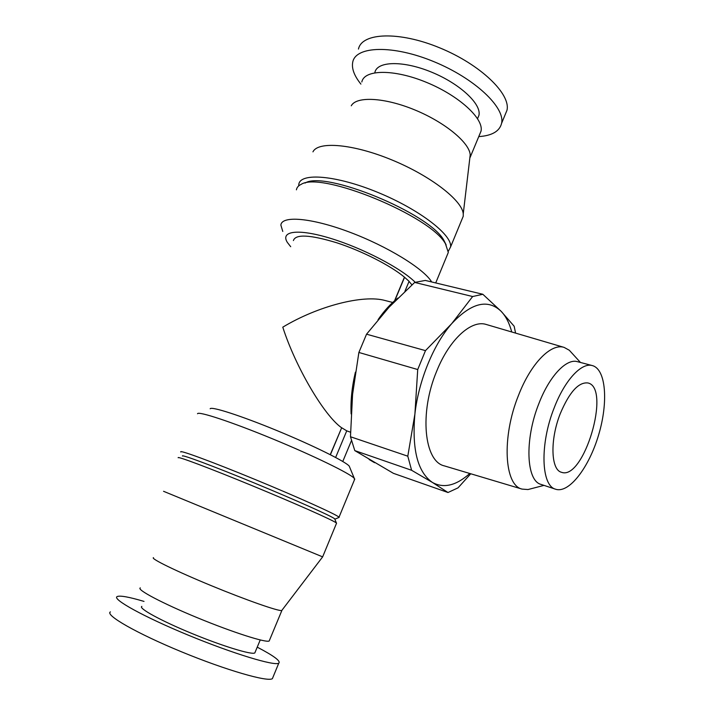 <?xml version="1.0" encoding="UTF-8"?>
<svg xmlns="http://www.w3.org/2000/svg" width="715" height="715" viewBox="0 0 715 715"><rect width="100%" height="100%" fill="white"/><g stroke="black" fill="none" stroke-linecap="round" stroke-linejoin="round"><path stroke-width="1.07" d="M394.564 300.783L404.44 277.161L409.087 281.326L404.922 291.318M330.25 454.66L341.681 427.758L346.739 430.841L335.639 457.466M404.601 277.206L394.85 300.541M341.681 427.758L330.401 454.74M350.52 432.2L346.739 430.859M341.52 427.704C323.913 415.308 295.375 366.554 282.782 327.166C317.907 305.993 363.408 294.348 385.197 300.532L392.687 302.463M404.44 277.161C390.748 265.676 362.112 251.028 336.935 242.832C310.104 234.681 295.59 233.921 293.391 240.553M411.938 284.865L409.052 281.415M290.701 246.702L287.376 242.448C280.03 230.999 297.985 228.389 330.41 238.309C362.728 248.105 401.374 268.34 415.192 282.255M282.774 231.445L280.879 225.109C281.63 215.376 311.195 217.7 349.313 232.026C387.405 246.255 423.995 268.858 431.663 281.96M296.421 189.833C296.805 187.482 298.378 185.659 301.149 184.363C321.214 170.903 431.02 216.162 445.49 243.851L448.305 252.431L446.955 255.693M305.055 183.076C324.592 170.099 429.813 213.472 443.854 240.285L446.142 244.914M298.709 185.882L298.798 184.443C300.05 172.351 336.193 175.166 377.949 192.451C419.714 209.593 452.658 235.253 450.557 246.988L448.341 251.206M312.956 151.857C318.005 140.989 353.058 143.876 391.856 159.928C430.671 175.863 462.176 200.415 463.249 213.803L463.231 216.279L461.729 219.907M351.262 105.802C356.302 96.042 384.509 97.383 414.754 109.904C445.025 122.319 469.478 142.687 470.211 154.833L469.737 158.81M361.826 81.993C364.176 69.373 393.947 68.872 426.515 82.386C459.128 95.739 483.957 118.744 481.034 131.122L479.586 134.626M374.883 72.447C377.082 61.07 403.26 60.4 431.619 72.17C460.004 83.789 481.624 104.158 478.943 115.329L477.638 118.467M360.905 84.102C354.166 75.727 351.458 68.363 352.763 62.008C355.847 45.948 393.018 44.705 433.889 61.66C474.805 78.418 505.389 107.59 501.581 123.346C499.615 131.283 492 135.707 478.755 136.61M358.465 49.076C361.736 32.613 399.015 30.951 439.788 47.869C480.605 64.582 510.957 94.112 506.971 110.289L505.04 114.981M110.414 611.879C104.667 614.927 136.628 633.338 181.476 651.794C226.262 670.286 268.018 682.253 272.388 678.642L272.978 677.212M144.019 601.413C128.968 596.945 120.022 595.327 117.162 596.569C111.683 599.036 143.813 616.857 188.546 635.269C233.224 653.707 274.649 666.21 278.77 663.18C280.995 661.152 273.818 655.816 257.23 647.155M141.847 606.383C138.04 608.161 160.777 620.683 191.754 633.427C222.678 646.199 251.823 655.056 254.817 652.947L255.175 652.089M140.31 587.882C136.163 589.437 162.18 603.254 197.617 617.84C233.019 632.453 265.998 642.946 269.189 640.998L269.537 640.157M153.466 557.664C150.302 558.522 176.498 571.339 211.363 585.701C246.192 600.064 278.439 611.334 281.737 610.53L282.13 610.029M163.556 491.294L322.644 556.869L336.434 523.478M178.187 457.761C176.355 455.678 209.701 468.173 252.467 485.816C295.215 503.423 333.244 520.341 336.381 522.969L336.577 523.121M182.441 456.054C180.841 454.007 212.99 465.948 254.031 482.866C295.036 499.767 331.581 516.132 334.683 518.804L334.906 519.34M180.868 452.023C177.838 449.172 211.479 461.497 255.166 479.515C298.825 497.497 337.167 514.845 339.017 517.213L338.579 517.615M197.51 413.735C198.109 410.919 231.428 421.868 272.558 438.84C313.679 455.768 350.189 473.607 354.291 478.353L354.434 479.863M210.165 408.774C211.131 406.147 240.803 415.674 276.973 430.591C313.116 445.472 345.372 461.479 349.215 466.091L349.724 467.333M560.256 413.672C549.862 439.761 550.845 469.889 561.463 472.275C583.753 480.989 611.388 387.807 587.945 382.963C578.587 381.908 569.355 392.142 560.256 413.672M554.143 407.97C539.637 444.256 541.13 485.95 555.68 489.239C569.14 493.681 589.133 467.306 598.678 434.729C608.438 402.214 606.052 369.208 592.351 365.588C581.581 362.201 564.716 380.192 554.143 407.97M592.351 365.588L577.47 361.674C566.477 358.233 549.442 376.01 538.887 403.555C524.408 439.528 526.231 481.007 541.076 484.413L555.68 489.239M572.215 353.433L569.301 350.243L564.108 347.392C551.104 343.003 530.896 363.274 518.518 395.324C501.483 437.205 504.298 485.458 522.084 489.105L528.001 489.543L532.183 488.452M564.108 347.392L486.254 324.476C471.435 319.551 449.449 339.241 436.722 371.103C419.133 412.716 424.147 461.515 444.328 465.876L522.084 489.105M511.743 331.975C509.402 323.135 505.854 316.227 501.099 311.266C487.809 298.673 471.373 302.776 451.782 323.573C433.683 344.031 418.552 380.8 414.906 414.021C411.795 449.467 417.649 472.275 432.468 482.473C443.774 488.622 456.206 485.619 469.782 473.482M482.84 294.276L425.318 280.432L414.673 282.434L389.04 307.236L366.545 334.191L358.876 352.459L352.575 394.394L350.475 436.749L407.8 456.188L414.906 414.021L417.721 369.539L425.479 350.627L451.782 323.573L472.642 296.528L482.84 294.276L501.099 311.266L514.157 326.237L515.587 333.11M407.8 456.188L411.608 470.282L432.468 482.473L448.001 492.51L458.038 487.853L470.756 473.768M366.545 334.191L425.479 350.627M358.876 352.459L417.721 369.539M350.475 436.749L354.783 450.602L411.608 470.282M354.783 450.602L393.411 473.33L448.001 492.51M414.673 282.434L472.642 296.528M355.4 372.166C351.941 386.815 350.511 400.731 351.11 413.922M369.137 459.504L374.562 462.712M397.96 298.048C390.98 303.339 384.357 310.533 378.083 319.632M351.423 440.69L342.78 461.479M435.721 282.934L448.305 252.431M443.854 240.285L445.49 243.851M450.557 246.988L463.231 216.279M470.211 154.833L463.249 213.803M470.104 157.434L481.034 131.122M477.557 118.654L478.943 115.329M501.581 123.346L506.971 110.289M272.388 678.642L278.77 663.18M254.817 652.947L260.233 639.961M269.189 640.998L281.853 610.512M281.737 610.53L322.644 556.869M334.683 518.804L336.381 522.969M335.013 519.126L339.151 517.374M339.017 517.213L354.783 479.014M349.215 466.091L354.291 478.353M580.455 362.46L569.301 350.243M544.008 485.378L528.001 489.543"/></g></svg>
